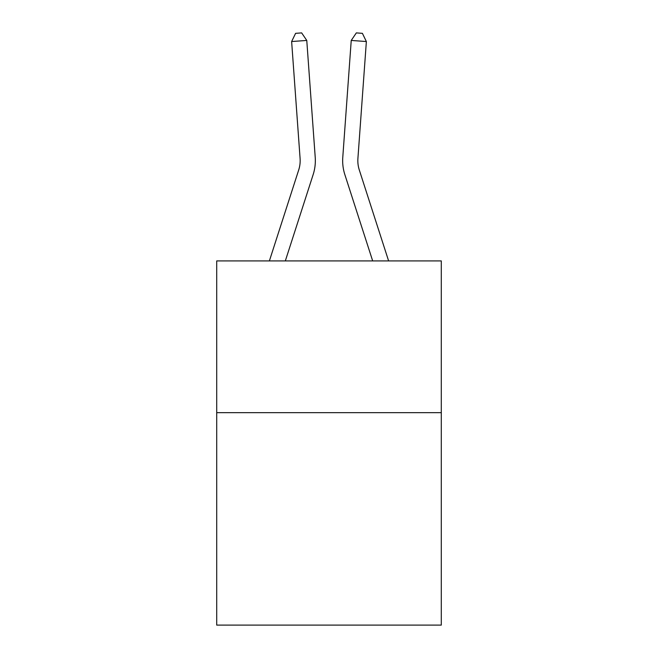 <?xml version="1.0" encoding="UTF-8"?>
<svg xmlns="http://www.w3.org/2000/svg" width="658" height="658" viewBox="0 0 658 658"><rect width="100%" height="100%" fill="white"/><g stroke="black" fill="none" stroke-linecap="round" stroke-linejoin="round"><path stroke-width="0.99" d="M441.288 412.656L441.288 625.1L216.712 625.1L216.712 260.913L441.288 260.913L441.288 412.656L216.712 412.656M315.223 157.361L306.768 40.442L315.223 157.361A45.525 45.525 0 0 1 313.15 174.609L285.325 260.913M388.615 260.913L359.293 169.953A30.35 30.35 0 0 1 357.911 158.455L366.366 41.536L351.232 40.442L342.777 157.361A45.525 45.525 0 0 0 344.85 174.609L372.675 260.913M269.385 260.913L298.707 169.953A30.35 30.35 0 0 0 300.089 158.455L291.634 41.536L295.606 33.336L301.66 32.9L306.768 40.442L291.634 41.536M298.707 169.953A30.35 30.35 0 0 0 300.089 158.455A30.35 30.35 0 0 1 298.707 169.953A30.35 30.35 0 0 0 300.089 158.455A30.35 30.35 0 0 1 298.707 169.953A30.35 30.35 0 0 0 300.089 158.455A30.35 30.35 0 0 1 298.707 169.953A30.35 30.35 0 0 0 300.089 158.455A30.35 30.35 0 0 1 298.707 169.953A30.35 30.35 0 0 0 300.089 158.455A30.35 30.35 0 0 1 298.707 169.953A30.35 30.35 0 0 0 300.089 158.455A30.35 30.35 0 0 1 298.707 169.953M366.366 41.536L362.394 33.336L356.34 32.9L351.232 40.442L342.777 157.361M359.293 169.953A30.35 30.35 0 0 1 357.911 158.455A30.35 30.35 0 0 0 359.293 169.953A30.35 30.35 0 0 1 357.911 158.455A30.35 30.35 0 0 0 359.293 169.953A30.35 30.35 0 0 1 357.911 158.455A30.35 30.35 0 0 0 359.293 169.953A30.35 30.35 0 0 1 357.911 158.455A30.35 30.35 0 0 0 359.293 169.953A30.35 30.35 0 0 1 357.911 158.455A30.35 30.35 0 0 0 359.293 169.953A30.35 30.35 0 0 1 357.911 158.455A30.35 30.35 0 0 0 359.293 169.953"/></g></svg>
